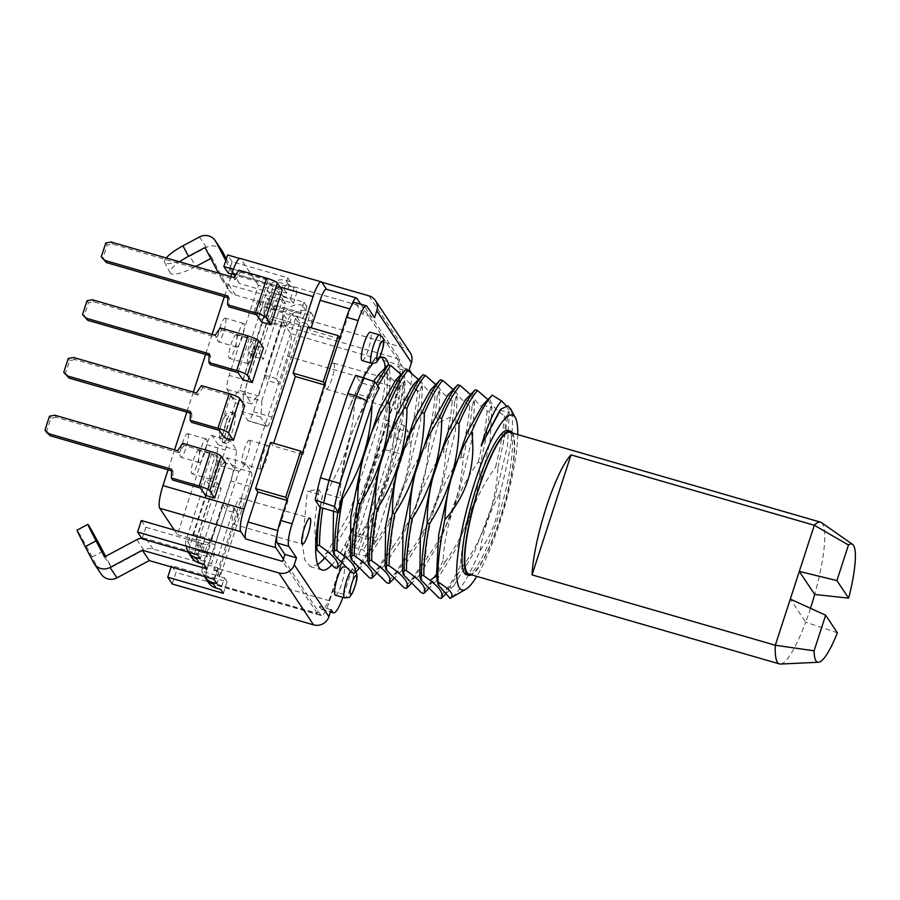 <?xml version="1.0" encoding="UTF-8"?>
<svg xmlns="http://www.w3.org/2000/svg" width="900" height="900" viewBox="0 0 900 900"><rect width="100%" height="100%" fill="white"/><g stroke="black" fill="none" stroke-linecap="round" stroke-linejoin="round"><path stroke-width="0.67" stroke-dasharray="4.5 3.38" d="M243.191 395.685L267.053 322.245L271.406 316.755L289.946 322.121L292.567 314.044L301.23 327.015L271.969 417.082A12.296 2.419 106.1 0 1 266.816 426.296L248.287 420.941A12.296 2.419 -73.9 0 1 247.95 420.671L241.886 411.581A39.352 7.74 106.1 0 0 243.191 395.685L261.72 401.04L285.581 327.611L267.053 322.245M233.224 398.61L227.16 389.52A12.296 2.419 -73.9 0 1 229.174 375.379L258.435 285.322L276.975 290.678L247.714 380.734A12.296 2.419 106.1 0 0 245.689 394.875L251.764 403.965L233.224 398.61A39.352 7.74 106.1 0 1 239.726 390.488L263.588 317.059L264.476 306.382L267.097 298.294L274.039 308.678L271.406 316.755M258.435 285.322L240.761 258.84A19.676 3.87 106.1 0 0 240.221 258.412M230.85 276.66L224.347 296.674M212.085 334.395L205.594 354.397M193.331 392.119L186.829 412.132M174.578 449.854L168.075 469.856M174.296 530.055L177.401 534.712L206.662 444.656A12.296 2.419 -73.9 0 1 211.815 435.431A12.296 2.419 -73.9 0 1 212.153 435.701L218.216 444.791A39.352 7.74 106.1 0 0 216.911 460.688L193.05 534.116L188.696 539.606L207.225 544.972L204.604 553.05L186.064 547.695L188.696 539.606M186.064 547.695L193.005 558.067L195.626 549.99L196.515 539.314L220.376 465.874A39.352 7.74 106.1 0 0 226.879 457.762L232.942 466.853A12.296 2.419 -73.9 0 1 230.929 480.994L201.667 571.05L209.644 582.986A19.676 3.87 106.1 0 0 210.172 583.425A19.676 3.87 106.1 0 0 218.419 568.665L287.438 356.22A19.676 3.87 106.1 0 0 290.666 333.596L282.701 321.66L253.44 411.716A12.296 2.419 -73.9 0 1 248.287 420.941M234.922 413.179A15.986 3.139 -73.9 0 1 232.695 430.312A15.986 3.139 -73.9 0 1 225.607 443.543A15.986 3.139 -73.9 0 1 225.169 443.194A15.986 3.139 -73.9 0 1 227.407 426.049A15.986 3.139 -73.9 0 1 234.495 412.83A15.986 3.139 -73.9 0 1 234.922 413.179M199.102 450.484A12.296 2.419 -73.9 0 1 197.381 463.669A12.296 2.419 -73.9 0 1 191.936 473.85A12.296 2.419 -73.9 0 1 191.599 473.58A12.296 2.419 -73.9 0 1 193.309 460.395A12.296 2.419 -73.9 0 1 198.765 450.225A12.296 2.419 -73.9 0 1 199.102 450.484M188.01 433.879A12.296 2.419 -73.9 0 1 186.289 447.064A12.296 2.419 -73.9 0 1 180.844 457.234A12.296 2.419 -73.9 0 1 180.506 456.964A12.296 2.419 -73.9 0 1 182.227 443.779A12.296 2.419 -73.9 0 1 187.672 433.609A12.296 2.419 -73.9 0 1 188.01 433.879M249.75 440.516A12.296 2.419 -73.9 0 1 248.029 453.701A12.296 2.419 -73.9 0 1 242.572 463.882A12.296 2.419 -73.9 0 1 242.246 463.613A12.296 2.419 -73.9 0 1 243.956 450.428A12.296 2.419 -73.9 0 1 249.412 440.246A12.296 2.419 -73.9 0 1 249.75 440.516M236.621 335.025A12.296 2.419 -73.9 0 1 234.9 348.21A12.296 2.419 -73.9 0 1 229.444 358.391A12.296 2.419 -73.9 0 1 229.118 358.121A12.296 2.419 -73.9 0 1 230.828 344.936A12.296 2.419 -73.9 0 1 236.284 334.755A12.296 2.419 -73.9 0 1 236.621 335.025M225.529 318.42A12.296 2.419 -73.9 0 1 223.808 331.605A12.296 2.419 -73.9 0 1 218.351 341.775A12.296 2.419 -73.9 0 1 218.025 341.505A12.296 2.419 -73.9 0 1 219.735 328.32A12.296 2.419 -73.9 0 1 225.191 318.15A12.296 2.419 -73.9 0 1 225.529 318.42M261.72 401.04A39.352 7.74 -73.9 0 1 260.415 416.936L241.886 411.581M266.816 426.296A12.296 2.419 106.1 0 1 266.49 426.026L260.415 416.936M282.701 321.66L301.23 327.015M210.172 583.425L321.379 615.589A19.676 3.87 -73.9 0 0 329.625 600.84L398.655 388.395A19.676 3.87 -73.9 0 0 401.884 365.76L360.776 304.2M276.975 290.678L278.876 293.535L259.369 353.576L263.183 359.28L282.69 299.25L278.876 293.535L279.63 291.229L286.582 293.243L290.329 281.689L285.694 280.35A14.76 14.276 146.3 0 0 267.289 290.183L247.781 350.224L259.369 353.576M210.814 258.502L211.961 257.884L228.465 289.271A12.296 11.891 -33.7 0 0 229.084 290.306L222.154 279.923A12.296 11.891 146.3 0 0 228.634 284.648L293.332 303.356L290.385 298.946L283.444 296.933L282.69 299.25L285.637 303.66L283.005 311.738L282.116 322.414L258.255 395.854A39.352 7.74 -73.9 0 0 251.764 403.965M267.097 298.294L285.637 303.66M274.039 308.678L292.567 314.044M296.269 316.147L303.21 318.15L306.968 306.608L302.332 305.269A14.76 14.276 146.3 0 0 283.928 315.101L264.42 375.142L276.007 378.495L296.269 316.147L300.082 321.851L307.024 323.865L310.781 312.322L306.146 310.984A14.76 14.276 -33.7 0 0 287.741 320.816L268.234 380.858L279.821 384.199L300.082 321.851M289.946 322.121L285.581 327.611M276.007 378.495L279.821 384.199M307.024 323.865L309.623 327.757L254.025 311.67L258.525 318.42L399.859 359.303L365.197 307.395L362.947 314.314L374.524 317.666M290.385 298.946L294.142 287.404L297.09 291.814L232.38 273.094L239.31 283.477L304.02 302.197L300.274 313.74L303.21 318.15M300.274 313.74L235.564 295.031A12.296 11.891 -33.7 0 1 229.084 290.306M283.444 296.933L279.63 291.229M231.649 274.207L283.972 289.339L286.582 293.243M233.347 269.257L365.197 307.395M310.781 312.322L313.38 316.215L309.623 327.757M410.085 352.474A12.296 11.891 -33.7 0 0 403.605 347.76L262.282 306.877L257.771 300.127L313.38 316.215M257.771 300.127L254.025 311.67M304.02 302.197L306.968 306.608M321.772 282.195L239.659 258.446M290.329 281.689L287.73 277.796L232.121 261.709L227.621 254.97M294.142 287.404L289.507 286.065A14.76 14.276 -33.7 0 0 271.102 295.897L251.595 355.939L263.183 359.28M222.199 251.055A12.296 11.891 -33.7 0 0 206.426 247.354L189.889 256.196L195.795 266.524M239.31 283.477L226.361 258.84M166.264 257.985A24.604 6.21 152.3 0 0 164.644 262.451A24.604 6.21 152.3 0 0 189.889 256.196M195.424 266.726A24.604 6.21 -27.7 0 1 170.179 272.981A24.604 6.21 -27.7 0 1 179.516 261.821M225.799 260.572L232.38 273.094M297.09 291.814L293.332 303.356M222.154 279.923A12.296 11.891 146.3 0 1 221.535 278.887L218.486 273.094M251.595 355.939L247.781 350.224M287.73 277.796L283.972 289.339M232.121 261.709L228.375 273.262M362.947 314.314L355.32 302.895A19.676 3.87 106.1 0 0 354.78 302.468M411.277 372.938A24.604 4.837 -73.9 0 1 406.89 400.455L343.868 594.428A24.604 4.837 -73.9 0 1 342.877 597.341M331.38 565.391A110.689 21.769 106.1 0 0 345.06 544.736L349.988 552.116A140.209 27.574 106.1 0 0 357.874 533.869L385.256 449.595A140.209 27.574 106.1 0 0 390.499 427.41L385.582 420.041A110.689 21.769 106.1 0 0 388.654 364.804M379.474 357.952A110.689 21.769 106.1 0 0 372.96 363.488M363.431 377.527A110.689 21.769 106.1 0 0 360.63 382.669L355.702 375.3M335.374 595.17A14.76 2.902 106.1 0 0 341.91 582.952A14.76 2.902 106.1 0 0 343.969 567.135A14.76 2.902 106.1 0 0 343.575 566.809M362.115 360.596A14.76 2.902 106.1 0 0 368.662 348.39A14.76 2.902 106.1 0 0 370.721 332.561A14.76 2.902 106.1 0 0 370.316 332.235M395.37 408.949A13.534 2.655 106.1 0 0 395.73 409.252A13.534 2.655 106.1 0 0 401.738 398.059A13.534 2.655 106.1 0 0 403.616 383.558A13.534 2.655 106.1 0 0 403.256 383.254A13.534 2.655 106.1 0 0 397.26 394.447A13.534 2.655 106.1 0 0 395.37 408.949M172.249 583.976L175.995 572.434L317.329 613.316L319.579 606.386L331.155 609.739M319.579 606.386L321.311 608.985A24.604 4.837 106.1 0 0 321.975 609.525A24.604 4.837 106.1 0 0 332.28 591.086L395.303 397.114A24.604 4.837 106.1 0 0 399.341 368.831L397.609 366.233L409.196 369.585M399.859 359.303L397.609 366.233M321.379 615.589A19.676 3.87 -73.9 0 1 320.85 615.161L283.41 559.091M262.282 306.877L258.525 318.42M193.005 558.067L211.534 563.434L218.295 573.559L220.196 576.416L201.667 571.05M177.401 534.712L195.941 540.067L204.604 553.05M208.339 582.424A14.76 14.276 -33.7 0 1 206.708 570.206L226.215 510.165L237.803 513.517L217.541 575.865L224.494 577.879L220.748 589.421M204.401 576.529A14.76 14.276 146.3 0 1 202.894 564.491L222.401 504.461L233.989 507.803L213.727 570.15L217.541 575.865M233.989 507.803L237.803 513.517M196.515 539.314L215.055 544.669L238.916 471.24A39.352 7.74 -73.9 0 0 245.407 463.118L251.482 472.207A12.296 2.419 106.1 0 1 249.458 486.349L220.196 576.416M215.055 544.669L214.166 555.356L211.534 563.434M213.727 570.15L220.68 572.164L216.934 583.706M136.811 539.663L143.741 550.046A12.296 11.891 -33.7 0 1 153.034 549.034L217.732 567.754L220.68 572.164M224.494 577.879L227.093 581.771L171.495 565.684L175.995 572.434M317.329 613.316L282.668 561.398M142.088 538.819L145.845 527.265L141.334 520.526M145.845 527.265L201.442 543.352L204.041 547.245L200.295 558.788M191.7 557.505A14.76 14.276 -33.7 0 1 190.069 545.288L209.576 485.246L221.164 488.599L200.903 550.946L197.089 545.231L204.041 547.245M200.903 550.946L207.855 552.96L210.803 557.37L146.093 538.65A12.296 11.891 146.3 0 0 141.694 538.222M213.986 579.296L217.732 567.754M102.971 551.25L92.126 557.044L100.575 573.109A12.296 11.891 -33.7 0 0 101.194 574.144M143.741 550.046L111.42 567.315L105.638 556.324M92.126 557.044A24.604 0.63 61.9 0 0 77.074 530.156M207.056 568.913L210.803 557.37M111.42 567.315L104.49 556.931M207.855 552.96L204.109 564.502M207.225 544.972L211.59 539.483L235.451 466.043A39.352 7.74 -73.9 0 1 236.756 450.157L230.681 441.067A12.296 2.419 106.1 0 0 230.355 440.798A12.296 2.419 106.1 0 0 225.203 450.011L195.941 540.067M197.089 545.231L217.35 482.884L221.164 488.599M193.05 534.116L211.59 539.483M235.451 466.043L216.911 460.688M218.216 444.791L236.756 450.157M187.886 551.79L188.111 552.127A14.76 14.276 146.3 0 1 186.255 539.572L205.763 479.543L217.35 482.884M197.696 554.895L201.442 543.352M223.346 593.314L227.093 581.771M171.101 566.899L171.495 565.684M222.401 504.461L226.215 510.165M209.576 485.246L205.763 479.543M277.155 534.262A14.76 2.902 -73.9 0 1 278.213 530.696L287.966 500.681L287.269 499.646M287.966 500.681L287.021 500.411M308.115 326.947L310.365 330.322L311.175 327.836M270.596 442.406L272.846 445.781L273.656 443.295M339.795 337.995L340.481 339.041L350.235 309.015A14.76 2.902 -73.9 0 1 351.428 305.651M302.276 453.465L302.974 454.5L325.474 385.223L324.787 384.188M325.474 385.223L324.54 384.952M302.974 454.5L272.846 445.781M340.481 339.041L310.365 330.322M201.375 385.605L202.77 387.686L230.569 395.73L235.417 402.998L244.688 405.675M235.417 402.998L224.167 437.636M182.621 443.34L184.005 445.41L211.815 453.454L216.664 460.721L225.934 463.41M216.664 460.721L205.414 495.36M242.921 379.901L254.183 345.262L263.441 347.951M261.686 322.178L272.936 287.539L282.206 290.216M196.436 393.019L197.82 395.1L202.77 387.686M190.429 411.491L191.824 413.572L190.373 413.156M191.824 413.572L191.509 422.325M230.569 395.73L219.319 430.369M73.642 357.502L75.026 359.584L197.82 395.1M75.026 359.584L69.649 360.551L65.149 374.4M68.254 358.47L69.649 360.551M177.683 450.754L179.066 452.824L184.005 445.41M171.675 469.226L173.059 471.296L171.619 470.88M173.059 471.296L172.755 480.049M211.815 453.454L200.554 488.093M54.889 415.238L56.273 417.308L179.066 452.824M56.273 417.308L50.884 418.275L46.384 432.135M49.5 416.205L50.884 418.275M209.194 353.767L210.578 355.838L210.274 364.59M220.14 327.881L221.524 329.951L216.585 337.365L93.791 301.849L88.403 302.816L83.903 316.676M209.138 355.421L210.578 355.838M238.072 372.634L249.322 337.995L254.183 345.262M221.524 329.951L249.322 337.995M87.019 300.746L88.403 302.816M92.396 299.779L93.791 301.849M215.19 335.295L216.585 337.365M227.947 296.032L229.331 298.114L229.028 306.866M238.894 270.146L240.278 272.227L235.339 279.641L112.545 244.125L107.156 245.093L102.656 258.941M227.891 297.697L229.331 298.114M256.826 314.91L268.088 280.271L272.936 287.539M240.278 272.227L268.088 280.271M105.772 243.011L107.156 245.093M111.161 242.044L112.545 244.125M233.955 277.56L235.339 279.641M245.407 463.118L226.879 457.762M220.376 465.874L238.916 471.24M195.626 549.99L214.166 555.356M404.111 425.407A110.689 21.769 106.1 0 1 401.243 439.785L393.649 437.591L396.923 423.326C399.938 409.005 401.805 396.731 402.536 386.494L400.219 385.819C399.488 396.056 397.62 408.33 394.605 422.651L391.331 436.916C380.801 452.25 372.848 467.032 367.493 481.264L350.359 533.993A110.689 21.769 106.1 0 0 357.244 518.029A110.689 21.769 106.1 0 0 382.714 434.43A110.689 21.769 106.1 0 0 385.582 420.041L404.111 425.407L408.251 431.595L390.499 427.41M399.105 429.896A140.209 27.574 -73.9 0 1 393.851 452.081L402.851 454.691A135.293 26.606 -73.9 0 0 408.251 431.595M385.256 449.595L393.851 452.081L366.469 536.366L357.874 533.869M339.446 565.942L352.845 546.986L363.6 550.102L367.729 556.29A135.293 26.606 -73.9 0 0 375.964 537.435L366.469 536.366A140.209 27.574 -73.9 0 1 358.582 554.602L349.988 552.116M367.729 556.29L358.582 554.602M393.649 437.591C391.725 473.31 380.025 506.228 358.537 536.355L352.845 546.986L345.06 544.736A110.689 21.769 106.1 0 0 350.359 533.993L356.22 535.68L350.527 546.322C344.711 556.447 339.401 563.569 334.575 567.675M320.445 507.454L322.459 495.428L307.395 491.074L302.276 543.892L304.718 559.789L310.376 566.651L317.678 564.727M322.076 560.914L348.559 515.52L377.606 426.983L384.559 388.046L384.626 363.116M381.892 357.221L380.576 356.49L374.558 359.021L366.795 369.202L348.446 409.376A110.689 21.769 106.1 0 1 355.331 393.412L369.877 397.62C350.235 428.254 340.38 461.711 340.29 497.981L325.226 493.627C344.599 463.32 354.454 430.481 354.769 395.145L348.446 409.376M391.331 436.916L382.714 434.43L362.475 496.699L356.22 535.68M401.243 439.785L368.899 539.347A110.689 21.769 106.1 0 1 363.6 550.102M375.964 537.435L402.851 454.691M408.713 441.945L411.03 442.62C415.946 422.348 418.905 405.315 419.906 391.522L417.589 390.848C416.599 404.651 413.64 421.684 408.713 441.945L390.24 473.659C383.985 486.889 379.496 500.704 376.774 515.092L373.601 540.709C365.647 556.459 358.436 567.113 351.956 572.692M411.03 442.62C409.05 478.474 397.35 511.391 375.907 541.384L373.601 540.709M337.815 512.483L340.29 497.981M369.877 397.62L376.267 383.704M400.219 385.819C386.887 376.043 382.916 369.011 388.294 364.702M320.108 507.364A110.689 21.769 106.1 0 1 322.459 495.428L318.724 489.285L307.395 491.074M430.571 389.925L439.774 392.58L438.502 422.887L416.183 505.001L399.915 542.137L384.446 565.425L373.871 570.6L367.718 560.587M413.19 384.907L422.404 387.574L420.57 421.301L407.632 474.098L387.63 526.815L367.054 560.419L356.524 565.582L350.336 555.559M395.82 379.868L405.022 382.534L403.155 416.509L390.218 469.192L370.215 521.865L349.695 555.379L339.12 560.554L332.966 550.564M333.506 511.234L350.111 437.355L373.545 381.285M378.45 374.85L387.652 377.527L385.762 411.57L372.757 464.468L352.789 516.938L332.325 550.339L321.784 555.525L315.585 545.512L314.618 522.304L318.724 489.285M445.781 452.666C450.697 432.405 453.668 415.373 454.657 401.569L452.34 400.905L450.517 416.993L443.464 452.002L445.781 452.666C443.79 488.565 432.09 521.494 410.659 551.43L408.353 550.766C410.276 515.025 421.976 482.108 443.464 452.002M408.353 550.766C400.399 566.505 393.188 577.17 386.707 582.75M434.97 395.876C433.98 409.68 431.021 426.713 426.082 446.974L428.4 447.637L435.454 412.627L437.287 396.551L434.97 395.876C421.661 386.134 417.69 379.091 423.045 374.76M374.197 575.989L393.289 546.401L390.971 545.738C392.918 509.963 404.618 477.034 426.082 446.974M390.971 545.738C383.029 561.476 375.817 572.141 369.326 577.721M415.879 389.554L404.46 377.989L405.405 369.99M358.537 536.355L368.899 539.347M325.226 493.627L322.751 508.129M401.051 374.479L404.618 380.576L402.536 386.494M377.798 385.976L372.195 398.295L373.86 398.779M371.981 404.561L372.195 398.295M356.805 570.983L375.907 541.384M418.433 379.507L421.988 385.605L419.906 391.522M428.4 447.637C426.42 483.525 414.72 516.454 393.289 546.401M354.769 395.145L355.331 393.412A110.689 21.769 106.1 0 1 360.63 382.669L379.159 388.024M426.33 591.075L445.421 561.488L443.104 560.812C445.05 525.026 456.75 492.109 478.215 462.049L480.532 462.724C485.46 442.451 488.419 425.419 489.409 411.626L487.103 410.951C473.771 401.175 469.8 394.132 475.178 389.835M487.935 399.611L491.49 405.709L489.409 411.626M482.704 405L491.906 407.655L490.039 441.619L477.067 494.438L457.031 547.132L436.579 580.5L425.959 585.664L419.85 575.685M465.334 399.971L474.536 402.649L472.702 436.309L459.765 489.195L439.729 541.935L419.209 575.471L408.656 580.658L402.469 570.645M447.941 394.965L457.155 397.631L455.321 431.348L442.373 484.189L422.336 536.962L401.816 570.465L391.264 575.629L385.088 565.605M435.803 384.536L439.369 390.623L437.287 396.551M391.556 581.029L410.659 551.43M453.184 389.565L456.75 395.662L454.657 401.569M408.96 586.035L428.04 556.459L425.723 555.784C427.657 520.054 439.358 487.125 460.845 457.02L463.151 457.695C461.183 493.549 449.483 526.466 428.04 556.459M463.151 457.695C468.079 437.423 471.037 420.39 472.039 406.598L469.721 405.923C456.412 396.18 452.441 389.137 457.796 384.806M470.554 394.582L474.12 400.691L472.039 406.598M480.532 462.724C478.62 498.431 466.909 531.349 445.421 561.488M443.104 560.812C435.161 576.562 427.939 587.216 421.459 592.796M506.194 405.697L508.849 410.704L507.566 415.811L504.473 415.98C491.389 406.395 487.327 399.442 492.3 395.111L492.188 395.235M504.473 415.98C503.483 429.784 500.524 446.816 495.596 467.077L497.902 467.752C495.99 503.359 484.29 536.288 462.791 566.505L460.474 565.841C462.476 529.909 474.176 496.991 495.596 467.077M460.474 565.841C452.531 581.591 445.32 592.245 438.84 597.825M487.103 410.951C486.113 424.755 483.154 441.787 478.215 462.049M469.721 405.923C468.731 419.726 465.772 436.759 460.845 457.02M425.723 555.784C417.78 571.534 410.569 582.199 404.089 587.779M452.34 400.905C439.043 391.162 435.071 384.131 440.426 379.777M480.094 550.654C483.255 530.55 489.881 511.369 499.973 493.088C499.376 513.911 492.75 533.104 480.094 550.654C468.709 577.215 458.696 593.123 450.067 598.365M500.029 410.096L509.265 412.661L507.499 446.085L494.527 499.185L474.671 551.576L453.994 585.461L443.351 590.692L437.22 580.624M507.836 405.787L511.684 412.2C514.226 427.534 510.322 454.5 499.973 493.088M511.684 412.2L510.671 408.938M517.793 434.588A91.013 17.899 -73.9 0 1 476.775 576.371M466.38 574.639A75.026 14.749 106.1 0 0 499.635 512.572A75.026 14.749 106.1 0 0 510.109 432.146A75.026 14.749 106.1 0 0 508.072 430.504M512.595 433.091A75.026 14.749 -73.9 0 1 503.707 507.341A75.026 14.749 -73.9 0 1 471.589 574.875M469.035 574.132A73.8 14.513 106.1 0 0 501.75 513.079A73.8 14.513 106.1 0 0 512.044 433.969A73.8 14.513 106.1 0 0 510.041 432.349M821.385 522.585A73.8 14.513 -73.9 0 1 822.51 523.766A73.8 14.513 -73.9 0 1 814.691 594.45M810.495 608.31A73.8 14.513 -73.9 0 1 805.68 622.159L790.301 599.107M837.394 632.79L805.68 622.159A73.8 14.513 -73.9 0 1 780.469 664.043M444.262 595.496L462.791 566.505M505.822 416.374A110.689 21.769 -73.9 0 1 502.875 445.039L497.902 467.752M502.864 445.039C505.395 433.249 506.97 423.506 507.566 415.811M240.817 498.341A13.534 2.655 -73.9 0 1 238.928 512.854A13.534 2.655 -73.9 0 1 232.931 524.048A13.534 2.655 -73.9 0 1 232.56 523.744A13.534 2.655 -73.9 0 1 234.45 509.243A13.534 2.655 -73.9 0 1 240.446 498.049A13.534 2.655 -73.9 0 1 240.817 498.341M334.114 363.454A13.534 2.655 -73.9 0 1 332.224 377.955A13.534 2.655 -73.9 0 1 326.228 389.149A13.534 2.655 -73.9 0 1 325.856 388.845A13.534 2.655 -73.9 0 1 327.746 374.344A13.534 2.655 -73.9 0 1 333.743 363.15A13.534 2.655 -73.9 0 1 334.114 363.454M239.726 390.488L258.255 395.854M263.588 317.059L282.116 322.414M264.476 306.382L283.005 311.738M211.961 257.884L205.031 247.5M264.42 375.142L268.234 380.858M210.127 478.946A12.296 2.419 106.1 0 0 210.465 479.216A12.296 2.419 106.1 0 0 215.921 469.035A12.296 2.419 106.1 0 0 217.631 455.85A12.296 2.419 106.1 0 0 217.305 455.58A12.296 2.419 106.1 0 0 211.849 465.761A12.296 2.419 106.1 0 0 210.127 478.946M199.046 462.33A12.296 2.419 106.1 0 0 199.373 462.6A12.296 2.419 106.1 0 0 204.829 452.419A12.296 2.419 106.1 0 0 206.539 439.234A12.296 2.419 106.1 0 0 206.213 438.964A12.296 2.419 106.1 0 0 200.756 449.145A12.296 2.419 106.1 0 0 199.046 462.33M260.775 468.968A12.296 2.419 106.1 0 0 261.113 469.238A12.296 2.419 106.1 0 0 266.569 459.067A12.296 2.419 106.1 0 0 268.279 445.882A12.296 2.419 106.1 0 0 267.952 445.613A12.296 2.419 106.1 0 0 262.496 455.782A12.296 2.419 106.1 0 0 260.775 468.968M247.646 363.488A12.296 2.419 106.1 0 0 247.984 363.746A12.296 2.419 106.1 0 0 253.429 353.576A12.296 2.419 106.1 0 0 255.15 340.391A12.296 2.419 106.1 0 0 254.812 340.121A12.296 2.419 106.1 0 0 249.368 350.303A12.296 2.419 106.1 0 0 247.646 363.488M236.554 346.871A12.296 2.419 106.1 0 0 236.891 347.141A12.296 2.419 106.1 0 0 242.347 336.96A12.296 2.419 106.1 0 0 244.058 323.775A12.296 2.419 106.1 0 0 243.72 323.505A12.296 2.419 106.1 0 0 238.275 333.686A12.296 2.419 106.1 0 0 236.554 346.871M266.49 426.026L247.95 420.671M253.44 411.716L271.969 417.082M401.884 365.76L290.666 333.596M326.7 289.564L356.816 298.282M240.761 258.84L321.851 282.296M228.634 284.648L235.564 295.031M306.146 310.984L302.332 305.269M368.944 295.841L403.605 347.76M289.507 286.065L285.694 280.35M199.496 236.97L206.426 247.354M267.289 290.183L271.102 295.897M355.32 302.895L366.907 306.248M321.311 608.985L330.536 611.651M343.868 594.428L332.28 591.086M395.303 397.114L406.89 400.455M410.929 372.173L399.341 368.831M287.438 356.22L398.655 388.395M329.625 600.84L218.419 568.665M209.644 582.986L320.85 615.161M153.034 549.034L146.093 538.65M230.681 441.067L212.153 435.701M206.662 444.656L225.203 450.011M206.708 570.206L202.894 564.491M100.575 573.109L93.645 562.725M190.069 545.288L186.255 539.572M280.114 287.089L236.093 274.354M249.458 486.349L230.929 480.994M232.942 466.853L251.482 472.207M450.517 416.993L438.502 422.887L435.454 412.627M350.46 571.646A14.76 2.902 -73.9 0 1 352.834 569.486A14.76 2.902 -73.9 0 1 353.239 569.812A14.76 2.902 -73.9 0 1 353.407 570.139A14.76 2.902 -73.9 0 1 350.989 586.249A14.76 2.902 -73.9 0 1 344.632 597.847M379.586 334.924A14.76 2.902 -73.9 0 1 379.991 335.239A14.76 2.902 -73.9 0 1 380.149 335.565A14.76 2.902 -73.9 0 1 377.741 351.675A14.76 2.902 -73.9 0 1 371.385 363.274M247.714 380.734L229.174 375.379M227.16 389.52L245.689 394.875M228.465 289.271L221.535 278.887M283.928 315.101L287.741 320.816M222.862 442.519A15.986 3.139 106.1 0 0 223.29 442.879A15.986 3.139 106.1 0 0 230.377 429.649A15.986 3.139 106.1 0 0 232.616 412.504A15.986 3.139 106.1 0 0 232.178 412.155A15.986 3.139 106.1 0 0 225.09 425.385A15.986 3.139 106.1 0 0 222.862 442.519M226.474 415.777A11.07 2.171 106.1 0 0 221.546 423.844A11.07 2.171 106.1 0 0 219.724 436.567A11.07 2.171 106.1 0 0 224.662 428.512A11.07 2.171 106.1 0 0 226.474 415.777M170.179 272.981L164.644 262.451M321.975 609.525L330.435 611.966M230.355 440.798L211.815 435.431M383.603 357.368L380.576 356.49M322.088 570.038L310.376 566.651M341.044 564.289L349.695 555.379M404.618 380.576L405.022 382.534M358.425 569.317L367.054 560.419M421.988 385.605L422.404 387.574M375.795 574.346L384.446 565.425M387.652 377.527L385.549 367.526M332.325 550.339L323.674 559.271M491.49 405.709L491.906 407.655M436.579 580.511L427.928 589.421M474.536 402.649L474.12 400.691M419.209 575.471L410.546 584.393M457.155 397.631L456.75 395.662M401.816 570.465L393.176 579.375M439.774 392.58L439.369 390.623M508.849 410.704L509.265 412.661M453.994 585.461L445.298 594.439M355.928 571.86L352.834 569.486L344.284 567.011M232.931 524.048L302.434 544.151M240.446 498.049L309.949 518.153M326.228 389.149L395.73 409.252M333.743 363.15L403.256 383.254M234.495 412.83L232.178 412.155C225.236 412.695 228.026 412.324 224.111 417.206C221.513 422.876 219.915 428.119 219.319 432.934L220.264 440.64L225.607 443.543M210.465 479.216L191.936 473.85M217.305 455.58L198.765 450.225M199.373 462.6L180.844 457.234M206.213 438.964L187.672 433.609M261.113 469.238L242.572 463.882M267.952 445.613L249.412 440.246M247.984 363.746L229.444 358.391M254.812 340.121L236.284 334.755M236.891 347.141L218.351 341.775M243.72 323.505L225.191 318.15"/><path stroke-width="1.35" d="M287.021 500.411L257.85 491.974L248.085 521.989A14.76 2.902 106.1 0 0 245.666 538.954L240.817 531.686A19.676 3.87 -73.9 0 1 244.046 509.062L313.076 296.618A19.676 3.87 -73.9 0 1 321.311 281.869L240.221 258.412A19.676 3.87 106.1 0 0 231.986 273.161L230.85 276.66M224.347 296.674L212.085 334.395M205.594 354.397L193.331 392.119M186.829 412.132L174.578 449.854M168.075 469.856L162.956 485.606A19.676 3.87 106.1 0 0 159.727 508.241L174.296 530.055M360.776 304.2L356.816 298.282A14.76 2.902 -73.9 0 0 356.423 297.956A14.76 2.902 -73.9 0 0 351.428 305.651A19.676 3.87 106.1 0 0 346.545 317.216L280.519 520.425A19.676 3.87 106.1 0 0 277.155 534.262A19.676 3.87 106.1 0 0 277.29 543.049L284.918 554.467L296.494 557.82L294.244 564.75A12.296 11.891 146.3 0 1 278.91 572.951L137.588 532.069L141.334 520.526L282.668 561.398L284.918 554.467M321.311 281.869A19.676 3.87 -73.9 0 1 321.851 282.296L326.531 289.305M239.659 258.446L227.621 254.97L223.864 266.512L228.375 273.262L231.649 274.207M223.864 266.512L233.347 269.257M411.277 372.938A24.604 4.837 -73.9 0 0 410.929 372.173L409.196 369.585L411.446 362.655A12.296 11.891 -33.7 0 0 410.085 352.474L375.424 300.566A12.296 11.891 146.3 0 0 368.944 295.841L321.772 282.195M195.795 266.524L210.814 258.502M226.361 258.84L222.806 252.09A12.296 11.891 -33.7 0 0 222.199 251.055L215.257 240.671A12.296 11.891 146.3 0 1 215.876 241.706L225.799 260.572M179.516 261.821A24.604 6.21 -27.7 0 1 188.494 256.343L182.947 245.812A24.604 6.21 152.3 0 0 166.264 257.985M182.947 245.812L199.496 236.97A12.296 11.891 146.3 0 1 215.257 240.671M218.486 273.094L205.031 247.5L188.494 256.343M375.424 300.566A12.296 11.891 146.3 0 1 376.785 310.736L374.524 317.666L366.907 306.248A19.676 3.87 -73.9 0 0 366.368 305.82A19.676 3.87 -73.9 0 0 358.132 320.569L292.106 523.778A19.676 3.87 -73.9 0 0 288.877 546.401L296.494 557.82M366.368 305.82L354.78 302.468A19.676 3.87 106.1 0 0 351.428 305.651M149.276 560.587L142.346 550.204L110.036 567.472A12.296 11.891 146.3 0 1 94.264 563.76L101.194 574.144A12.296 11.891 -33.7 0 0 116.966 577.845L149.276 560.587L213.986 579.296L216.934 583.706L212.299 582.367A14.76 14.276 146.3 0 1 204.525 576.709L208.339 582.424A14.76 14.276 -33.7 0 0 216.112 588.082L220.748 589.421L223.346 593.314L167.737 577.226L172.249 583.976L313.571 624.859A12.296 11.891 -33.7 0 0 328.905 616.669L331.155 609.739L332.887 612.337A24.604 4.837 -73.9 0 0 333.562 612.866A24.604 4.837 -73.9 0 0 342.877 597.341M388.654 364.804A110.689 21.769 106.1 0 0 383.603 357.368A110.689 21.769 106.1 0 0 379.474 357.952M372.96 363.488A110.689 21.769 106.1 0 0 363.431 377.527M371.981 404.561L341.516 498.341L342.608 498.656C361.226 469.541 371.025 438.176 371.981 404.561L373.86 398.779A110.689 21.769 106.1 0 1 379.159 388.024L375.03 381.836L355.702 375.3A140.209 27.574 106.1 0 0 347.816 393.536L320.434 477.81A140.209 27.574 106.1 0 0 315.191 499.995L320.108 507.364A110.689 21.769 106.1 0 0 322.088 570.038A110.689 21.769 106.1 0 0 331.38 565.391M344.284 567.011L343.575 566.809A14.76 2.902 106.1 0 0 337.027 579.026A14.76 2.902 106.1 0 0 334.969 594.844A14.76 2.902 106.1 0 0 335.374 595.17L344.632 597.847A14.76 2.902 -73.9 0 1 344.239 597.521A14.76 2.902 -73.9 0 1 344.07 597.195A14.76 2.902 -73.9 0 1 345.251 585.461A14.76 2.902 -73.9 0 1 350.46 571.646M379.586 334.924L370.316 332.235A14.76 2.902 106.1 0 0 363.78 344.452A14.76 2.902 106.1 0 0 361.721 360.27A14.76 2.902 106.1 0 0 362.115 360.596L371.385 363.274A14.76 2.902 -73.9 0 1 370.98 362.947A14.76 2.902 -73.9 0 1 370.822 362.632A14.76 2.902 -73.9 0 1 373.23 346.522A14.76 2.902 -73.9 0 1 379.586 334.924L382.579 337.129C384.952 341.359 383.782 346.961 379.26 358.38C375.593 362.959 378.236 362.79 371.385 363.274M302.074 543.847A13.534 2.655 106.1 0 0 302.434 544.151A13.534 2.655 106.1 0 0 308.43 532.957A13.534 2.655 106.1 0 0 310.32 518.456A13.534 2.655 106.1 0 0 309.949 518.153A13.534 2.655 106.1 0 0 303.952 529.346A13.534 2.655 106.1 0 0 302.074 543.847M277.155 534.262A14.76 2.902 -73.9 0 0 275.782 547.673L283.41 559.091M105.638 556.324L102.971 551.25A24.604 0.63 -118.1 0 0 87.919 524.363A24.604 0.63 -118.1 0 0 96.041 540.866L104.49 556.931L136.811 539.663A12.296 11.891 146.3 0 1 141.694 538.222M87.919 524.363L77.074 530.156A24.604 0.63 61.9 0 0 85.196 546.66L96.041 540.866M142.346 550.204L207.056 568.913L204.109 564.502L199.474 563.164A14.76 14.276 -33.7 0 1 191.7 557.505L188.111 552.127A14.76 14.276 146.3 0 0 195.66 557.449L199.474 563.164M94.264 563.76A12.296 11.891 146.3 0 1 93.645 562.725L85.196 546.66M137.588 532.069L142.088 538.819L197.696 554.895L200.295 558.788L195.66 557.449M167.737 577.226L171.101 566.899M356.423 297.956L326.295 289.249A14.76 2.902 106.1 0 0 320.119 300.308L311.175 327.836M273.656 443.295L295.358 376.515L293.108 373.14L308.115 326.947L338.231 335.666L339.795 337.995M257.85 491.974L255.589 488.599L270.596 442.406L300.713 451.125L302.276 453.465M324.787 384.188L323.224 381.848L338.231 335.666M324.54 384.952L295.358 376.515M323.224 381.848L293.108 373.14M287.269 499.646L285.705 497.306L300.713 451.125M285.705 497.306L255.589 488.599M190.125 420.244L191.509 422.325L219.319 430.369L224.167 437.636L233.438 440.314L228.578 433.046A9.844 1.575 18 0 0 217.924 428.287L190.125 420.244L190.429 411.491L67.646 375.975L63.754 372.33L69.03 378.056L67.646 375.975M217.924 428.287L229.185 393.649A9.844 1.575 -162 0 1 239.839 398.407L244.688 405.675L233.438 440.314M171.371 477.979L172.755 480.049L200.554 488.093L205.414 495.36L214.672 498.049L209.824 490.77A9.844 1.575 18 0 0 199.17 486.022L171.371 477.979L171.675 469.226L48.881 433.71L45 430.054L46.384 432.135L50.265 435.78L48.881 433.71M199.17 486.022L210.42 451.384A9.844 1.575 -162 0 1 221.074 456.142L225.934 463.41L214.672 498.049M252.191 382.579L247.343 375.311A9.844 1.575 18 0 0 236.689 370.564L208.879 362.52L210.274 364.59L238.072 372.634L242.921 379.901L252.191 382.579L263.441 347.951L258.593 340.684A9.844 1.575 -162 0 0 247.939 335.925L220.14 327.881L215.19 335.295L92.396 299.779L87.019 300.746L82.519 314.595L87.784 320.321L209.138 355.421M270.945 324.855L266.096 317.588A9.844 1.575 18 0 0 255.442 312.829L227.644 304.785L229.028 306.866L256.826 314.91L261.686 322.178L270.945 324.855L282.206 290.216L277.346 282.949A9.844 1.575 -162 0 0 266.692 278.19L238.894 270.146L233.955 277.56L111.161 242.044L105.772 243.011L101.272 256.871L106.538 262.597L227.891 297.697M229.185 393.649L201.375 385.605L196.436 393.019L73.642 357.502L68.254 358.47L63.754 372.33M190.373 413.156L69.03 378.056M210.42 451.384L182.621 443.34L177.683 450.754L54.889 415.238L49.5 416.205L45 430.054M171.619 470.88L50.265 435.78M208.879 362.52L209.194 353.767L86.4 318.251L82.519 314.595M86.4 318.251L87.784 320.321M227.644 304.785L227.947 296.032L105.154 260.516L101.272 256.871M105.154 260.516L106.538 262.597M317.678 564.727L323.674 559.271M385.549 367.526L384.626 363.116L381.892 357.221M334.631 550.012L333.799 554.535L351.956 572.692L354.274 573.368C357.829 568.507 352.058 560.947 336.949 550.688L334.631 550.012C334.553 539.55 335.61 527.04 337.815 512.483L338.647 512.719A110.689 21.769 106.1 0 1 341.516 498.341M376.267 383.704L388.294 364.702L390.611 365.377L401.051 374.479M373.545 381.285L378.45 374.85L388.294 364.702M317.261 544.995L316.429 549.506L334.575 567.675L336.892 568.339C340.425 563.456 334.654 555.896 319.567 545.659L317.261 544.995C317.171 534.521 318.229 522.011 320.445 507.454L322.751 508.129C320.546 522.686 319.489 535.196 319.567 545.659M369.382 560.07C369.304 545.962 371.194 528.615 375.041 508.039L377.359 508.702C373.5 529.279 371.61 546.626 371.7 560.734L369.382 560.07L368.55 564.581L367.718 560.587L368.235 521.438L379.451 466.088L396.743 414.405L413.19 384.907L423.045 374.76L425.363 375.424L435.803 384.536M352.012 555.041C351.934 540.934 353.812 523.586 357.671 503.01L359.978 503.685C356.13 524.261 354.24 541.597 354.319 555.716L352.012 555.041L351.18 559.553L350.336 555.559L350.854 516.51L362.036 461.194L379.271 409.59L395.82 379.868L405.664 369.731L407.981 370.395L418.433 379.507M333.81 554.535L332.966 550.564L333.506 511.234M368.55 564.581L386.707 582.75L389.025 583.425C392.58 578.565 386.809 571.005 371.7 560.734M425.363 375.424C419.951 381.319 413.809 392.287 406.946 408.341L404.629 407.678C384.941 438.48 375.075 471.938 375.041 508.039M404.629 407.678C411.502 391.624 417.645 380.644 423.045 374.76M351.18 559.553L369.326 577.721L371.644 578.396C375.188 573.514 369.416 565.954 354.319 555.716M407.981 370.395C402.581 376.29 396.439 387.259 389.565 403.324L387.248 402.649C367.616 433.294 357.75 466.74 357.671 503.01M387.248 402.649C394.132 386.595 400.264 375.626 405.664 369.731M417.589 390.848L415.879 389.554M336.892 568.339L341.044 564.289M390.611 365.377L377.798 385.976M342.608 498.656C338.749 519.233 336.859 536.58 336.949 550.688M354.274 573.368L358.425 569.317M359.978 503.685C379.609 473.085 389.475 439.627 389.565 403.324M371.644 578.396L375.795 574.346M375.03 381.836A135.293 26.606 -73.9 0 0 366.795 400.691L339.907 483.446A135.293 26.606 -73.9 0 0 334.507 506.543L338.647 512.719M322.751 508.129L337.815 512.483M334.507 506.543L315.191 499.995M323.786 502.481A140.209 27.574 -73.9 0 1 329.029 480.296L339.907 483.446M320.434 477.81L329.029 480.296L356.411 396.022L347.816 393.536M366.795 400.691L356.411 396.022A140.209 27.574 -73.9 0 1 364.298 377.786M477.495 390.51C472.084 396.394 465.941 407.363 459.067 423.428L456.761 422.752C463.635 406.699 469.777 395.73 475.178 389.835L477.495 390.51L487.935 399.611M429.491 523.789C425.632 544.365 423.743 561.701 423.832 575.82L421.515 575.145C421.436 561.038 423.326 543.69 427.174 523.114L429.491 523.789C449.156 493.031 459.022 459.585 459.067 423.428M423.832 575.82L430.121 580.41C440.46 588.285 444.139 594.315 441.146 598.489L444.262 595.496M444.87 519.705C439.436 545.906 437.175 566.663 438.086 581.996L438.075 584.663L436.455 575.707L438.705 534.6L450.405 480.926L467.01 432.709L482.704 405L492.289 395.123C486.236 401.479 479.385 413.662 471.757 431.662C455.062 458.944 446.096 488.295 444.87 519.705C467.156 494.415 476.111 465.064 471.757 431.662M421.515 575.145L420.683 579.668L419.85 575.685L420.368 536.524L431.539 481.309L448.808 429.626L465.334 399.971L475.178 389.835M404.134 570.116C404.055 556.009 405.945 538.673 409.793 518.085L412.11 518.76C408.251 539.336 406.373 556.684 406.451 570.791L404.134 570.116L403.312 574.627L402.469 570.645L402.986 531.551L414.169 476.257L431.426 424.609L447.941 394.965L457.796 384.806L460.114 385.481L470.554 394.582M386.764 565.099C386.685 550.991 388.564 533.644 392.423 513.067L394.729 513.731C390.881 534.308 388.991 551.655 389.081 565.762L386.764 565.099L385.931 569.599L385.088 565.605L385.673 526.05L396.855 471.015L414.09 419.501L430.571 389.925L440.426 379.777L442.733 380.452L453.184 389.565M377.359 508.702C397.024 478.001 406.879 444.544 406.946 408.341M389.025 583.425L393.176 579.375M442.733 380.452C437.332 386.348 431.19 397.316 424.316 413.37L421.999 412.706C402.356 443.385 392.49 476.843 392.423 513.067M394.729 513.731C414.36 483.154 424.215 449.696 424.316 413.37M385.931 569.599L404.089 587.779L406.395 588.442C409.928 583.549 404.156 575.989 389.081 565.762M406.395 588.442L410.546 584.393M460.114 385.481C454.702 391.365 448.571 402.345 441.697 418.399L439.38 417.724C419.692 448.537 409.826 481.995 409.793 518.085M412.11 518.76C431.786 488.002 441.641 454.545 441.697 418.399M403.312 574.627L421.459 592.796L423.776 593.471C427.32 588.589 421.537 581.029 406.451 570.791M423.776 593.471L427.928 589.421M492.266 395.145L501.593 400.961C495.81 406.766 489.004 421.65 481.162 445.613L500.996 409.106L507.836 405.787L510.671 408.938L515.441 417.915A91.013 17.899 -73.9 0 1 517.793 434.588M420.683 579.668L438.84 597.825L441.146 598.489M456.761 422.752C437.119 453.386 427.252 486.844 427.174 523.114M439.38 417.724C446.254 401.67 452.396 390.701 457.796 384.806M421.999 412.706C428.884 396.652 435.015 385.673 440.426 379.777M438.086 581.996C445.23 586.564 449.539 590.074 451.024 592.515C452.689 594.911 452.363 596.857 450.067 598.365L465.896 589.219A91.013 17.899 -73.9 0 1 459.461 588.015A91.013 17.899 -73.9 0 1 474.401 483.368A91.013 17.899 -73.9 0 1 514.98 417.127A91.013 17.899 -73.9 0 1 515.441 417.915M438.075 584.663L450.067 598.365M481.162 445.613L500.029 410.096M476.775 576.371A91.013 17.899 -73.9 0 1 465.896 589.219M510.39 431.168L508.072 430.504A75.026 14.749 106.1 0 0 474.806 492.57A75.026 14.749 106.1 0 0 464.332 572.996A75.026 14.749 106.1 0 0 466.38 574.639L468.697 575.314A75.026 14.749 -73.9 0 1 466.65 573.671A75.026 14.749 -73.9 0 1 477.124 493.245A75.026 14.749 -73.9 0 1 510.39 431.168A75.026 14.749 -73.9 0 1 512.426 432.81A75.026 14.749 -73.9 0 1 512.595 433.091M471.589 574.875A75.026 14.749 -73.9 0 1 468.697 575.314M848.475 544.995A61.492 12.094 -73.9 0 1 852.581 544.376A61.492 12.094 -73.9 0 1 853.504 545.366A61.492 12.094 -73.9 0 1 848.644 598.151L836.91 580.579L848.475 544.995L814.298 525.262A73.8 14.513 -73.9 0 1 820.508 522.146L510.041 432.349A73.8 14.513 106.1 0 0 477.326 493.402A73.8 14.513 106.1 0 0 467.032 572.512A73.8 14.513 106.1 0 0 469.035 574.132L779.49 663.93A73.8 14.513 -73.9 0 1 777.488 662.321A73.8 14.513 -73.9 0 1 775.305 645.244L814.298 525.262L571.028 454.894A73.8 14.513 -73.9 0 0 532.035 574.886L775.305 645.244L814.095 650.812L825.66 615.217L837.394 632.79A61.492 12.094 -73.9 0 1 818.482 662.265A61.492 12.094 -73.9 0 1 815.996 660.825A61.492 12.094 -73.9 0 1 814.095 650.812M820.508 522.146A73.8 14.513 -73.9 0 1 821.385 522.585L852.581 544.376M532.035 574.886L571.028 454.894M848.644 598.151L814.691 594.45A73.8 14.513 -73.9 0 1 810.495 608.31M814.691 594.45L799.301 571.399L836.91 580.579M818.482 662.265L780.469 664.043A73.8 14.513 -73.9 0 1 779.49 663.93M790.301 599.107L825.66 615.217M501.593 400.961L506.194 405.697M222.806 252.09L215.876 241.706M294.244 564.75L328.905 616.669M411.446 362.655L376.785 310.736M330.536 611.651L332.887 612.337M240.817 531.686L159.727 508.241M275.782 547.673L245.666 538.954M212.299 582.367L216.112 588.082M313.571 624.859L278.91 572.951M110.036 567.472L116.966 577.845M248.085 521.989L277.808 530.584M349.751 308.88L320.119 300.308M358.132 320.569L346.545 317.216M280.519 520.425L292.106 523.778M288.877 546.401L277.29 543.049M162.956 485.606L244.046 509.062M313.076 296.618L280.114 287.089M236.093 274.354L231.986 273.161M239.839 398.407L228.578 433.046M221.074 456.142L209.824 490.77M236.689 370.564L247.939 335.925M258.593 340.684L247.343 375.311M255.442 312.829L266.692 278.19M277.346 282.949L266.096 317.588M437.963 582.683L436.455 575.707L430.121 580.41M356.377 575.775A9.844 1.935 -73.9 0 1 356.479 575.989A9.844 1.935 -73.9 0 1 354.623 587.486A9.844 1.935 -73.9 0 1 350.37 594.248A9.844 1.935 -73.9 0 1 350.257 594.034A9.844 1.935 -73.9 0 1 352.114 582.536A9.844 1.935 -73.9 0 1 356.377 575.775M383.119 341.201A9.844 1.935 -73.9 0 1 383.231 341.415A9.844 1.935 -73.9 0 1 381.375 352.912A9.844 1.935 -73.9 0 1 377.123 359.674A9.844 1.935 -73.9 0 1 377.01 359.46A9.844 1.935 -73.9 0 1 378.866 347.963A9.844 1.935 -73.9 0 1 383.119 341.201M330.435 611.966L333.562 612.866M316.429 549.506L315.585 545.512M500.04 410.096L500.996 409.106M445.298 594.439L443.734 596.048M344.632 597.847C351.484 597.352 348.851 597.533 352.507 592.954C357.03 581.535 358.2 575.921 355.826 571.702"/></g></svg>
